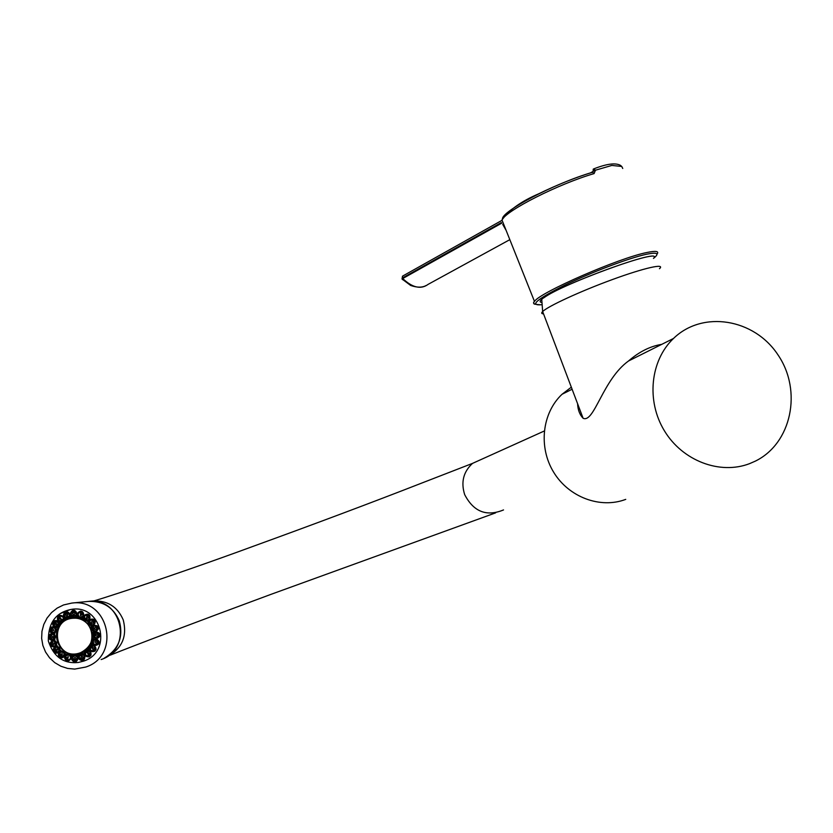 <?xml version="1.0" encoding="UTF-8"?>
<svg xmlns="http://www.w3.org/2000/svg" width="833" height="833" viewBox="0 0 833 833"><rect width="100%" height="100%" fill="white"/><g stroke="black" fill="none" stroke-linecap="round" stroke-linejoin="round"><path stroke-width="1.25" d="M104 658.309C118.546 649.625 123.638 637.151 119.296 620.908C113.455 607.413 103.167 600.916 88.433 601.416L93.244 600.937C107.551 600.447 117.536 606.757 123.211 619.856C127.511 636.766 121.837 649.188 106.187 657.133M580.757 415.344L581.673 414.48M506.141 230.408L502.736 224.421M501.695 220.516L402.516 276.15L402.735 278.534C412.45 287.739 420.936 289.665 428.183 284.324L509.827 239.654M593.242 169.13L593.138 171.181L595.46 170.203L593.596 168.953C606.403 163.882 615.295 162.654 620.283 165.267L621.762 166.454L611.849 165.434L595.46 170.203L594.106 173.576C557.975 184.145 506.11 210.562 501.976 219.985L534.474 301.4C533.058 303.097 533.38 304.055 535.442 304.295M503.465 223.713L503.861 224.806M622.751 168.474L621.814 166.569M502.497 219.204C500.55 211.832 554.247 183.437 592.253 172.369L593.211 171.348L590.535 172.847M503.34 223.411L503.496 224.171M592.565 172.212L594.106 173.576M501.393 222.557L402.297 278.055L402.214 279.222M501.716 223.161L402.735 278.534L402.714 279.721M653.468 258.417C666.223 245.797 554.33 286.802 541.752 299.37C539.732 301.109 539.617 302.119 541.46 302.369M653.499 258.386C665.577 246.526 563.306 283.23 543.803 297.818M571.323 387.178L562.036 394.28C542.106 412.991 538.274 446.998 553.56 472.061C568.689 497.228 600.322 509.067 625.739 499.373M749.544 463.658L755.271 461.159C791.589 443.531 802.502 390.864 778.064 354.993C754.344 318.623 702.615 310.053 673.501 338.469C650.292 360.491 646.116 400.892 664.401 430.786C682.477 460.816 719.837 475.049 749.544 463.658M577.592 403.693C577.873 409.898 579.716 414.751 583.11 418.27C594.231 423.383 602.696 379.525 628.53 360.981C639.15 351.765 650.229 346.216 661.777 344.341M101.137 659.538C133.603 649.199 121.962 596.553 88.381 601.416L71.773 603.082C108.727 597.73 121.514 655.665 85.757 667.046L74.699 669.097L67.629 668.42L60.882 666.233L54.759 662.651L49.574 657.841L45.544 652.01L42.858 645.44L41.65 638.432L41.962 631.32L43.795 624.427L47.044 618.076L51.573 612.547L57.165 608.1L63.558 604.956L71.773 603.082M83.925 659.809L81.946 660.538C78.812 659.84 77.771 658.028 78.833 655.082L80.562 653.634L82.665 653.676C85.07 655.279 85.497 657.32 83.925 659.809L83.612 659.278C85.06 657.143 84.737 655.436 82.665 654.165L80.791 654.176L79.218 655.436C78.219 657.872 79.104 659.361 81.884 659.913C78.198 658.372 77.979 656.414 81.249 654.04L82.634 654.155C84.904 655.311 85.226 657.018 83.612 659.278L81.884 659.913L81.946 660.538M79.218 655.436L76.792 655.488C78.677 657.279 78.448 659.351 76.095 661.704L73.991 661.787C71.242 660.205 70.826 658.164 72.731 655.644L74.814 654.769L76.792 655.488L72.981 656.092C71.284 658.143 71.669 659.83 74.127 661.163L75.98 661.09C78.073 659.153 78.302 657.435 76.636 655.946L76.636 655.946C78.364 657.924 78.146 659.642 75.97 661.09L76.095 661.704M72.981 656.092L70.67 655.394C71.909 657.737 71.044 659.632 68.087 661.079L66.067 660.507C63.954 658.216 64.193 656.144 66.775 654.29L69.014 654.082L70.67 655.394L66.869 654.79C64.63 656.248 64.474 657.976 66.39 659.944L68.65 660.392C70.878 658.986 71.451 657.456 70.378 655.779L70.357 655.748C71.253 658.247 70.68 659.788 68.65 660.392L68.087 661.079M66.869 654.79L64.901 653.416C65.005 656.404 63.6 657.924 60.684 658.008L58.956 656.841C57.664 654.051 58.529 652.156 61.548 651.156L63.725 651.625L64.901 653.416L63.423 652.114L61.142 651.687C58.841 652.583 58.268 654.144 59.424 656.394L62.256 657.508L64.495 653.645L62.329 657.476L60.684 658.008M61.142 651.698L61.548 651.156L60.038 649.74C59.153 652.718 57.352 653.738 54.624 652.78L53.343 651.135C52.989 648.136 54.395 646.606 57.56 646.554L59.476 647.647L60.038 649.74L59.039 648.012L56.061 646.96C54.114 647.689 53.395 648.99 53.926 650.844L55.061 652.301L57.113 652.791L59.58 649.834L57.248 652.739L54.624 652.78M56.113 646.96L57.56 646.554L56.561 644.732C55.613 647.074 53.593 647.48 50.49 645.929L49.793 643.961C51.323 640.629 53.125 639.609 55.197 640.921L56.675 642.535L56.561 644.732L54.884 641.264L52.781 640.869L50.428 643.857L51.052 645.596L53.624 646.731L56.103 644.669L53.624 646.731M52.781 640.879L54.874 641.264L54.822 638.88C52.406 640.837 50.365 640.577 48.699 638.099L48.637 636.006C50.105 633.465 52.125 633.07 54.707 634.808L55.603 636.797L54.822 638.88L54.301 635.038L51.521 634.038M48.637 636.006L51.511 634.038L54.301 635.038L54.978 632.747C52.094 633.913 50.24 633.018 49.407 630.081L50.001 628.072C52.187 626.166 54.228 626.416 56.123 628.842L56.363 630.977L54.978 632.747L55.655 628.894L52.489 627.103L50.574 628.342L50.053 630.123L53.239 632.965L54.614 632.424L53.25 632.965L49.407 630.081M52.469 627.103L55.665 628.925L57.008 626.947C53.926 627.197 52.437 625.77 52.562 622.657L53.739 620.918C56.915 620.012 58.768 620.897 59.31 623.573L58.862 625.666L57.008 626.947L58.851 623.511L55.561 620.772L54.207 621.356L55.447 620.783M55.551 620.772L58.851 623.511L60.736 622.053C57.737 621.376 56.769 619.533 57.831 616.545L59.497 615.254C62.777 615.431 64.266 616.868 63.943 619.544L62.881 621.376L60.736 622.053L63.527 619.335L63.266 617.305L60.903 615.639L58.331 616.941C57.31 619.544 58.081 621.074 60.642 621.553M59.497 615.254L60.455 615.649C62.485 615.618 63.516 616.847 63.527 619.335L65.765 618.523C63.141 616.993 62.787 614.931 64.714 612.349L66.692 611.63C69.462 612.422 70.43 614.254 69.587 617.128L68.014 618.523L65.765 618.523L69.274 616.753C70.066 614.379 69.243 612.869 66.807 612.234L66.796 612.234C69.628 613.39 70.451 614.91 69.264 616.784L67.192 618.128C63.902 617.461 63.183 615.712 65.068 612.869L66.796 612.234L66.692 611.63M72.533 610.474L72.7 611.068C70.253 613.098 69.962 614.816 71.846 616.243L71.628 616.722C69.503 615.004 69.805 612.921 72.533 610.474L74.626 610.391C77.011 612.068 77.365 614.119 75.678 616.566L73.752 617.388L69.264 616.784M80.53 611.099L80.291 611.724C77.49 613.088 76.761 614.65 78.094 616.41L77.74 616.816C76.261 614.556 77.188 612.651 80.53 611.099L82.529 611.661C84.289 614.056 83.987 616.139 81.634 617.919L79.541 618.086L75.48 616.118C76.99 614.119 76.667 612.411 74.543 610.995L72.7 611.068C69.868 613.775 70.316 615.67 74.043 616.764L74.064 616.764M87.913 614.16L86.476 614.65C84.248 615.525 83.415 616.805 83.966 618.503L83.508 618.784C83.185 615.879 84.643 614.337 87.913 614.16L89.631 615.327C90.568 618.211 89.641 620.116 86.851 621.043L84.82 620.533L81.592 617.409C83.623 616.004 83.852 614.275 82.269 612.213L80.541 611.703M93.962 619.367L91.474 619.388L88.36 622.449C89.016 619.544 90.88 618.523 93.962 619.367L95.243 621.012C95.243 624.104 93.775 625.656 90.839 625.645L89.069 624.5L87.142 620.523C89.381 619.762 90.068 618.169 89.214 615.754L89.235 615.785M98.096 626.208L94.712 625.479L91.838 627.457C92.536 625.187 94.618 624.771 98.096 626.208L98.794 628.176C96.888 631.612 95.024 632.643 93.202 631.268L91.869 629.602L90.839 625.645L92.234 625.25C94.171 624.563 94.993 623.24 94.702 621.283L93.588 619.835L91.453 619.388M99.898 634.017L95.951 632.32L93.588 633.309C95.774 631.404 97.877 631.643 99.898 634.017L99.96 636.11C98.148 638.755 96.066 639.171 93.702 637.36L92.952 635.34L93.202 631.268L95.597 631.32L98.211 628.259L98.034 627.343L98.211 628.311M99.21 642.035L95.035 639.234L93.442 639.432C96.097 638.328 98.023 639.192 99.21 642.035L98.617 644.044C96.076 646.064 93.973 645.825 92.296 643.336L92.203 641.15L93.702 637.36L96.888 638.151L99.491 635.069L99.356 636.058M96.076 649.469L95.524 649.219C95.566 646.866 94.421 645.637 92.067 645.554L91.411 645.231C94.275 645.034 95.837 646.45 96.076 649.469L94.889 651.208C91.338 652.229 89.412 651.364 89.121 648.605L89.704 646.47L91.411 645.231L92.296 643.336L96.18 645.013C92.286 644.034 91.786 642.139 94.691 639.317M90.807 655.592L90.36 655.175C91.047 652.676 90.214 651.146 87.85 650.615L87.694 650.136C90.474 650.875 91.515 652.697 90.807 655.592L89.152 656.893C85.476 656.82 83.914 655.404 84.487 652.655L85.695 650.771L87.694 650.136L89.121 648.605L91.391 651.219L94.41 650.812M73.991 661.787L74.127 661.163C71.451 659.424 71.378 657.56 73.898 655.561M74.98 657.352L73.835 658.611L75.001 659.726L76.199 658.393L74.98 657.352M81.53 656.05L80.884 657.726L82.425 658.237L83.071 656.831L81.53 656.05M87.371 652.791L88.319 654.884L88.819 654.655L88.985 652.916L87.371 652.791M87.84 650.615L87.85 650.615C90.11 650.583 90.943 652.114 90.349 655.207L88.496 656.446C84.372 655.279 83.998 653.343 87.371 650.635M89.152 656.893L88.537 656.435M87.33 650.656L84.956 652.885C84.331 654.998 85.507 656.185 88.475 656.446M91.942 647.887L93.119 649.719C94.514 648.553 94.327 647.782 92.557 647.418L91.942 647.887M92.067 645.554C94.139 645.169 95.285 646.398 95.524 649.251L94.431 650.802M94.889 651.208L93.244 651.333C89.36 650.427 88.819 648.543 91.64 645.669M91.713 645.648L90.224 646.793L89.652 648.688M94.785 641.837L96.087 643.326C97.513 642.212 97.346 641.441 95.597 641.025L94.785 641.837M95.035 639.234L95.014 639.244C96.566 638.765 97.763 639.682 98.617 642.004L98.055 643.815L96.087 645.054L98.617 644.044M93.858 639.734L92.796 641.306L92.838 643.263M95.639 635.215L96.93 636.35C98.398 635.287 98.273 634.507 96.534 634.028L95.639 635.215M99.314 634.121L100.106 635.048M99.96 636.11L99.491 635.069M94.087 633.476L93.567 635.308L94.191 637.13M95.951 632.32L99.335 634.184M94.4 628.686L95.576 629.456C97.097 628.446 96.992 627.665 95.274 627.114L94.4 628.686M98.794 628.176L97.596 626.541L98.606 627.134M92.369 627.478L92.453 629.394L93.598 630.904M91.213 622.865L92.171 623.323C93.713 622.376 93.65 621.595 91.953 620.97L91.213 622.865M95.243 621.012L94.723 621.324M88.881 622.313L89.558 624.125L91.12 625.187M86.372 618.346L87.028 618.544C88.6 617.649 88.558 616.868 86.882 616.191L86.372 618.346M86.538 614.639L89.214 615.764M89.631 615.327L89.204 615.733C90.12 618.43 89.433 620.023 87.142 620.523L87.246 620.502C83.3 619.169 82.988 617.232 86.309 614.681M83.966 618.503L85.185 620.033L86.986 620.533M80.364 615.556L80.666 615.608C82.248 614.733 82.217 613.942 80.562 613.244L80.364 615.556M82.529 611.661L82.29 612.224M78.094 616.41L80.947 617.586C76.938 616.108 76.709 614.15 80.27 611.724L80.499 611.703M73.773 614.775C75.293 613.869 75.241 613.078 73.616 612.411L72.554 613.64L73.773 614.775M74.626 610.391L74.543 610.995C76.823 612.422 77.136 614.129 75.48 616.118M71.846 616.243L74.179 616.743M67.234 616.066L67.91 614.442L66.463 613.838L65.692 615.264L67.234 616.066M64.714 612.349L65.068 612.869C63.298 615.087 63.558 616.795 65.838 618.013M61.392 619.315L60.049 617.378L59.622 618.95L61.392 619.315M57.831 616.545L58.331 616.941C57.331 619.658 58.268 621.189 61.132 621.512L62.881 621.376M56.821 624.198L55.676 622.366L54.843 622.917L55.145 624.5L56.821 624.198M52.562 622.657L53.156 622.886L54.207 621.356L53.739 620.918M56.519 626.583L56.373 626.614C53.968 626.52 52.895 625.281 53.156 622.886C52.739 625.208 53.76 626.458 56.238 626.645L56.259 626.635M53.958 630.248L52.625 628.759L51.698 629.561L52.375 631.029L53.958 630.248M50.001 628.072L52.364 627.124M53.104 636.87L51.677 635.756L50.73 636.839L52.01 638.099L53.104 636.87M48.699 638.099L49.324 637.953L49.282 636.1L51.375 634.059M52.771 639.796L49.324 637.953L52.281 639.9L54.395 638.672L52.281 639.9M54.322 643.409L52.698 642.753L52.104 644.284L53.333 645.002L54.322 643.409M50.49 645.929L53.697 646.72M49.793 643.961L52.521 640.931M57.508 649.23L55.811 649.063L55.613 650.677L56.738 651.146L57.508 649.23M53.343 651.135L55.769 647.043M62.35 653.77L60.726 654.061L60.924 655.675L61.881 655.925L62.35 653.77M58.956 656.841L59.424 656.394C58.331 654.332 58.841 652.77 60.955 651.729M68.379 656.56L66.869 657.508L67.754 658.861L68.379 656.56M66.067 660.507L66.39 659.944C64.443 657.685 64.818 655.904 67.525 654.582M484.546 457.963L472.519 463.387C463.387 471.78 460.774 482.192 464.679 494.625C473.602 511.795 486.555 516.908 503.528 509.931M593.138 171.181L595.533 170.369M656.956 254.211C659.34 251.202 656.06 250.618 647.126 252.461C618.898 257.928 540.013 292.404 534.474 301.4C532.079 303.483 534.411 304.618 541.46 304.784M653.52 258.365C659.757 253.409 657.445 252.035 646.564 254.242C629.321 257.897 591.191 272.329 564.514 285.292C536.785 299.276 529.111 305.753 541.46 304.743M659.465 268.715C665.9 263.02 644.253 267.851 612.193 279.628C580.216 291.321 547.76 306.325 542.658 311.542C541.158 313.021 541.45 313.791 543.533 313.854M73.97 618.221C90.308 617.201 102.313 641.525 80.457 652.749C99.158 646.835 93.431 616.535 73.97 618.221C48.179 618.607 54.634 660.975 79.333 653.124L80.457 652.749L79.333 653.124M80.52 653.457C102.709 645.481 90.12 610.391 68.087 618.69C45.898 626.603 58.435 661.777 80.52 653.457M93.619 635.787L93.598 634.985M83.633 661.121L78.208 662.495C63.537 663.901 53.572 656.748 48.314 641.004C48.158 623.365 55.426 612.911 70.107 609.652C100.876 602.623 113.788 651.458 83.633 661.121M60.257 613.557L70.107 609.652M82.634 654.155L84.956 652.885M65.672 611.839L65.901 612.422M68.014 618.523L67.837 617.961M80.562 653.634L80.791 654.176M83.008 660.319L82.811 659.715M75.064 661.891L75.064 661.256M74.814 654.769L76.615 655.925M74.939 655.686C78.281 657.299 78.333 659.028 75.085 660.902C71.732 659.288 71.68 657.549 74.939 655.686M82.727 659.382L81.915 659.538C73.273 655.342 89.246 652.208 82.727 659.382M89.537 655.581L88.819 655.977C79.281 654.676 93.546 646.752 89.537 655.581M94.868 649.865L94.306 650.469C84.81 652.187 95.972 640.265 94.868 649.865M89.704 646.47L90.224 646.793M98.19 642.795L97.836 643.545C94.816 645.356 93.317 644.503 93.348 640.994C96.045 638.734 97.659 639.338 98.19 642.795M99.085 643.076L98.492 642.899M92.203 641.15L92.796 641.306M99.179 635.079L99.065 635.891C92.348 642.857 94.452 626.728 99.179 635.079M99.387 635.985L97.034 638.099C93.119 637.037 92.671 635.131 95.68 632.372M92.952 635.34L93.567 635.308M97.732 627.457L97.888 628.269C93.629 636.943 90.651 621.001 97.732 627.457M95.993 631.227L95.701 631.289C91.859 630.237 91.401 628.332 94.306 625.573M91.869 629.602L92.453 629.394M94.014 620.679L94.41 621.397C93.015 630.945 85.268 616.753 94.014 620.679M92.546 625.177L92.328 625.219C88.392 623.969 88.048 622.032 91.276 619.419M88.371 615.41L88.964 615.972C90.589 625.437 78.812 614.39 88.371 615.41M88.881 614.608L88.537 615.129M81.363 612.151L82.103 612.494C83.883 615.504 83.019 617.003 79.51 617.014C77.282 614.327 77.906 612.713 81.363 612.151M81.592 611.224L81.426 611.828M79.541 618.086L79.739 617.503M73.668 611.235L74.481 611.328C81.363 617.992 65.286 616.035 73.668 611.235M73.596 610.266L73.627 610.891M73.752 617.388L73.762 616.795M66.046 612.744L66.848 612.578C75.48 616.764 59.518 619.887 66.046 612.744M59.226 616.524L59.955 616.128C69.483 617.43 55.207 625.323 59.226 616.524M53.895 622.23L54.457 621.626C63.954 619.908 52.771 631.81 53.895 622.23M53.041 621.699L53.572 622.043M58.862 625.666L56.779 626.52M50.563 629.279L50.917 628.53C53.937 626.728 55.436 627.582 55.405 631.091C52.698 633.351 51.084 632.747 50.563 629.279M49.574 629.03L50.188 629.196M56.363 630.977L54.624 632.414M49.553 637.006L49.668 636.183C56.405 629.217 54.27 645.367 49.553 637.006M48.533 637.058L49.178 637.026M55.603 636.797L54.395 638.672M50.98 644.638L50.834 643.826C55.113 635.131 58.071 651.104 50.98 644.638M50.011 644.992L50.626 644.763M56.675 642.535L56.103 644.669M54.697 651.437L54.312 650.708C55.717 641.139 63.464 655.363 54.697 651.437M53.874 652.052L54.395 651.656M59.476 647.647L59.58 649.834M60.351 656.716L59.747 656.154C58.997 652.728 60.288 651.562 63.61 652.645C64.901 655.894 63.808 657.258 60.351 656.716M59.747 657.549L60.122 657.018M63.725 651.625L64.495 653.645M67.369 659.986L66.63 659.632C64.849 656.623 65.724 655.113 69.233 655.102C71.461 657.789 70.847 659.424 67.369 659.986M67.056 660.944L67.244 660.33M69.014 654.082L70.357 655.748M110.3 655.134C133.697 645.7 199.202 620.908 270.923 594.377L495.625 512.868M93.244 600.937C87.548 603.456 170.161 576.905 253.68 546.136C316.113 523.468 372.018 502.497 421.404 483.202L472.519 463.387L544.261 431.015M581.559 414.178L580.393 414.699M426.246 285.438C422.331 287.697 417.125 287.697 410.638 285.448L402.016 279.003L402.516 276.15L501.695 220.506M501.976 219.985C508.953 210.083 521.135 201.378 538.535 193.881C557.017 184.864 574.999 177.648 592.482 172.254M673.501 338.469L628.53 360.981M572.104 389.23L562.036 394.28M541.752 299.37L542.658 311.542L583.11 418.27M94.712 625.479L98.034 627.343M98.211 628.238L95.597 631.32M94.4 620.668L94.702 621.283C94.65 623.855 93.827 625.187 92.234 625.25M94.4 620.658L94.702 621.262M82.248 612.193L82.269 612.213C83.987 614.358 83.769 616.097 81.592 617.409M63.527 619.335L62.548 620.908M58.851 623.511L58.404 625.333M55.665 628.925L55.821 630.82M54.301 635.038L55.04 636.808M54.874 641.264L56.144 642.732M57.352 646.991L59.039 648.001M61.486 651.645L63.423 652.114M67.452 654.603L68.868 654.644"/></g></svg>
